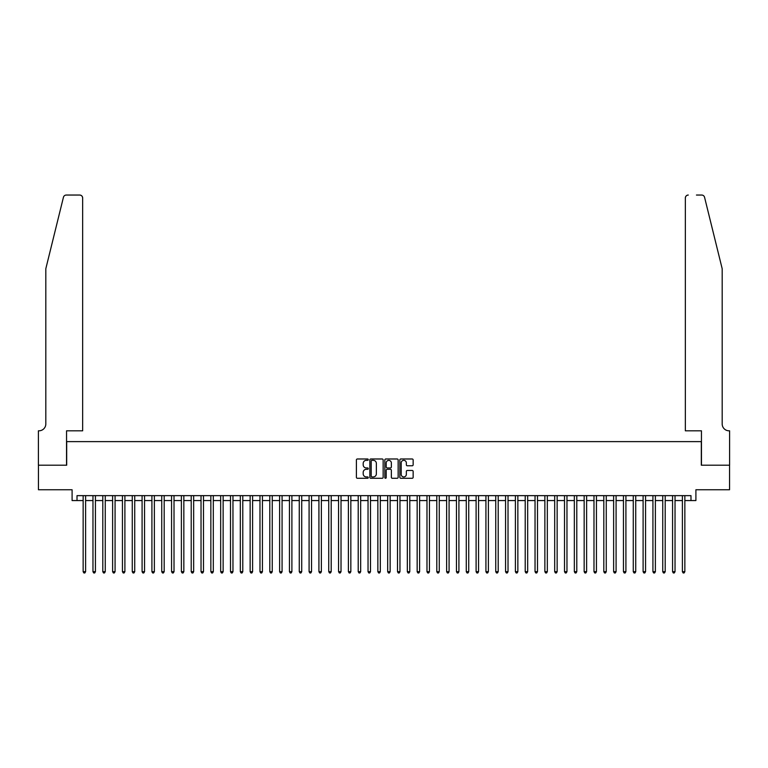 <?xml version="1.0" encoding="UTF-8"?>
<svg xmlns="http://www.w3.org/2000/svg" width="768" height="768" viewBox="0 0 768 768"><rect width="100%" height="100%" fill="white"/><g stroke="black" fill="none" stroke-linecap="round" stroke-linejoin="round"><path stroke-width="1.15" d="M368.285 459.667A0.672 0.672 0 0 0 367.603 458.986L357.36 458.986A0.96 0.96 0 0 0 356.4 459.955L356.4 477.312A0.96 0.96 0 0 0 357.36 478.272L367.603 478.272A0.672 0.672 0 0 0 368.285 477.6A0.672 0.672 0 0 0 367.603 476.928L366.278 476.928A3.082 3.082 0 0 1 363.197 473.837L363.197 472.397A3.082 3.082 0 0 1 366.278 469.306L367.603 469.306A0.672 0.672 0 0 0 368.285 468.634A0.672 0.672 0 0 0 367.603 467.952L366.278 467.952A3.082 3.082 0 0 1 363.197 464.87L363.197 463.421A3.082 3.082 0 0 1 366.278 460.339L367.603 460.339A0.672 0.672 0 0 0 368.285 459.667M412.176 465.782A0.96 0.96 0 0 0 413.146 464.822L413.146 459.955A0.96 0.96 0 0 0 412.176 458.986L400.8 458.986A0.96 0.96 0 0 0 399.84 459.955L399.84 477.312A0.96 0.96 0 0 0 400.8 478.272L412.176 478.272A0.96 0.96 0 0 0 413.146 477.312L413.146 471.427A0.96 0.96 0 0 0 412.176 470.467L407.309 470.467A0.96 0.96 0 0 0 406.349 471.427L406.349 474.346A2.582 2.582 0 0 1 403.766 476.928A2.582 2.582 0 0 1 401.184 474.346L401.184 462.922A2.582 2.582 0 0 1 403.766 460.339A2.582 2.582 0 0 1 406.349 462.922L406.349 464.822A0.96 0.96 0 0 0 407.309 465.782L412.176 465.782M77.011 500.563L77.011 495.648L690.989 495.648L690.989 500.563L695.904 500.563L695.904 489.754L729.552 489.754L729.552 465.197L701.309 465.197L701.309 441.619L66.691 441.619L66.691 465.197L38.448 465.197L38.448 489.754L72.096 489.754L72.096 500.563L83.146 500.563M383.155 459.955A0.96 0.96 0 0 0 382.195 458.986L370.81 458.986A0.96 0.96 0 0 0 369.85 459.955L369.85 477.312A0.96 0.96 0 0 0 370.81 478.272L382.195 478.272A0.96 0.96 0 0 0 383.155 477.312L383.155 459.955M385.805 458.986L397.19 458.986A0.96 0.96 0 0 1 398.15 459.955L398.15 477.312A0.96 0.96 0 0 1 397.19 478.272L392.314 478.272A0.96 0.96 0 0 1 391.354 477.312L391.354 470.275A0.96 0.96 0 0 0 390.384 469.306L387.158 469.306A0.96 0.96 0 0 0 386.198 470.275L386.198 477.6A0.672 0.672 0 0 1 385.517 478.272A0.672 0.672 0 0 1 384.845 477.6L384.845 459.955A0.96 0.96 0 0 1 385.805 458.986M85.603 500.563L92.966 500.563M95.424 500.563L102.797 500.563M105.254 500.563L112.618 500.563M115.075 500.563L122.438 500.563M124.896 500.563L132.269 500.563M134.726 500.563L142.09 500.563M144.547 500.563L151.91 500.563M154.368 500.563L161.741 500.563M164.189 500.563L171.562 500.563M174.019 500.563L181.382 500.563M183.84 500.563L191.213 500.563M193.661 500.563L201.034 500.563M203.491 500.563L210.854 500.563M213.312 500.563L220.675 500.563M223.133 500.563L230.506 500.563M232.963 500.563L240.326 500.563M242.784 500.563L250.147 500.563M252.605 500.563L259.978 500.563M262.435 500.563L269.798 500.563M272.256 500.563L279.619 500.563M282.077 500.563L289.45 500.563M291.898 500.563L299.27 500.563M301.728 500.563L309.091 500.563M311.549 500.563L318.922 500.563M321.37 500.563L328.742 500.563M331.2 500.563L338.563 500.563M341.021 500.563L348.394 500.563M350.842 500.563L358.214 500.563M360.672 500.563L368.035 500.563M370.493 500.563L377.856 500.563M380.314 500.563L387.686 500.563M390.144 500.563L397.507 500.563M399.965 500.563L407.328 500.563M409.786 500.563L417.158 500.563M419.606 500.563L426.979 500.563M429.437 500.563L436.8 500.563M439.258 500.563L446.63 500.563M449.078 500.563L456.451 500.563M458.909 500.563L466.272 500.563M468.73 500.563L476.102 500.563M478.55 500.563L485.923 500.563M488.381 500.563L495.744 500.563M498.202 500.563L505.565 500.563M508.022 500.563L515.395 500.563M517.853 500.563L525.216 500.563M527.674 500.563L535.037 500.563M537.494 500.563L544.867 500.563M547.325 500.563L554.688 500.563M557.146 500.563L564.509 500.563M566.966 500.563L574.339 500.563M576.787 500.563L584.16 500.563M586.618 500.563L593.981 500.563M596.438 500.563L603.811 500.563M606.259 500.563L613.632 500.563M616.09 500.563L623.453 500.563M625.91 500.563L633.274 500.563M635.731 500.563L643.104 500.563M645.562 500.563L652.925 500.563M655.382 500.563L662.746 500.563M665.203 500.563L672.576 500.563M675.034 500.563L682.397 500.563M684.854 500.563L690.989 500.563M371.875 460.339A0.672 0.672 0 0 0 371.203 461.011L371.203 476.246A0.672 0.672 0 0 0 371.875 476.928L373.277 476.928A3.082 3.082 0 0 0 376.358 473.837L376.358 463.421A3.082 3.082 0 0 0 373.277 460.339L371.875 460.339M391.354 462.97A2.582 2.582 0 0 0 388.771 460.387A2.582 2.582 0 0 0 386.198 462.97L386.198 466.992A0.96 0.96 0 0 0 387.158 467.952L390.384 467.952A0.96 0.96 0 0 0 391.354 466.992L391.354 462.97M85.603 495.648L85.603 571.68L83.146 571.68L83.146 495.648M85.603 571.68L84.864 572.957L83.885 572.957L83.146 571.68M63.437 197.28C64.186 195.667 64.186 195.667 63.437 197.28L45.821 268.714L45.821 423.936A6.874 6.874 0 0 1 38.938 430.81L38.4 430.81L38.4 465.197L66.547 465.197L66.547 430.81L82.656 430.81L82.656 197.99A2.947 2.947 0 0 0 79.709 195.043L66.298 195.043A2.947 2.947 0 0 0 63.437 197.28M71.558 195.043L79.709 195.043C81.485 195.226 82.464 196.214 82.656 197.99L82.656 430.81M45.821 423.936A6.874 6.874 0 0 1 38.938 430.81M716.784 246.816L704.563 197.28C703.814 195.667 703.814 195.667 704.563 197.28L722.179 268.714L722.179 423.936A6.874 6.874 0 0 0 729.062 430.81L729.6 430.81L729.6 465.197L701.453 465.197L701.453 430.81L685.344 430.81L685.344 197.99L685.344 430.81M696.442 195.043L701.702 195.043A2.947 2.947 0 0 1 704.563 197.28M688.291 195.043A2.947 2.947 0 0 0 685.344 197.99C685.536 196.214 686.515 195.226 688.291 195.043M722.179 423.936A6.874 6.874 0 0 0 729.062 430.81M95.424 495.648L95.424 571.68L92.966 571.68L92.966 495.648M95.424 571.68L94.694 572.957L93.706 572.957L92.966 571.68M105.254 495.648L105.254 571.68L102.797 571.68L102.797 495.648M105.254 571.68L104.515 572.957L103.536 572.957L102.797 571.68M115.075 495.648L115.075 571.68L112.618 571.68L112.618 495.648M115.075 571.68L114.336 572.957L113.357 572.957L112.618 571.68M124.896 495.648L124.896 571.68L122.438 571.68L122.438 495.648M124.896 571.68L124.157 572.957L123.178 572.957L122.438 571.68M134.726 495.648L134.726 571.68L132.269 571.68L132.269 495.648M134.726 571.68L133.987 572.957L132.998 572.957L132.269 571.68M144.547 495.648L144.547 571.68L142.09 571.68L142.09 495.648M144.547 571.68L143.808 572.957L142.829 572.957L142.09 571.68M154.368 495.648L154.368 571.68L151.91 571.68L151.91 495.648M154.368 571.68L153.629 572.957L152.65 572.957L151.91 571.68M164.189 495.648L164.189 571.68L161.741 571.68L161.741 495.648M164.189 571.68L163.459 572.957L162.47 572.957L161.741 571.68M174.019 495.648L174.019 571.68L171.562 571.68L171.562 495.648M174.019 571.68L173.28 572.957L172.301 572.957L171.562 571.68M183.84 495.648L183.84 571.68L181.382 571.68L181.382 495.648M183.84 571.68L183.101 572.957L182.122 572.957L181.382 571.68M193.661 495.648L193.661 571.68L191.213 571.68L191.213 495.648M193.661 571.68L192.931 572.957L191.942 572.957L191.213 571.68M203.491 495.648L203.491 571.68L201.034 571.68L201.034 495.648M203.491 571.68L202.752 572.957L201.773 572.957L201.034 571.68M213.312 495.648L213.312 571.68L210.854 571.68L210.854 495.648M213.312 571.68L212.573 572.957L211.594 572.957L210.854 571.68M223.133 495.648L223.133 571.68L220.675 571.68L220.675 495.648M223.133 571.68L222.403 572.957L221.414 572.957L220.675 571.68M232.963 495.648L232.963 571.68L230.506 571.68L230.506 495.648M232.963 571.68L232.224 572.957L231.245 572.957L230.506 571.68M242.784 495.648L242.784 571.68L240.326 571.68L240.326 495.648M242.784 571.68L242.045 572.957L241.066 572.957L240.326 571.68M252.605 495.648L252.605 571.68L250.147 571.68L250.147 495.648M252.605 571.68L251.866 572.957L250.886 572.957L250.147 571.68M262.435 495.648L262.435 571.68L259.978 571.68L259.978 495.648M262.435 571.68L261.696 572.957L260.707 572.957L259.978 571.68M272.256 495.648L272.256 571.68L269.798 571.68L269.798 495.648M272.256 571.68L271.517 572.957L270.538 572.957L269.798 571.68M282.077 495.648L282.077 571.68L279.619 571.68L279.619 495.648M282.077 571.68L281.338 572.957L280.358 572.957L279.619 571.68M291.898 495.648L291.898 571.68L289.45 571.68L289.45 495.648M291.898 571.68L291.168 572.957L290.179 572.957L289.45 571.68M301.728 495.648L301.728 571.68L299.27 571.68L299.27 495.648M301.728 571.68L300.989 572.957L300.01 572.957L299.27 571.68M311.549 495.648L311.549 571.68L309.091 571.68L309.091 495.648M311.549 571.68L310.81 572.957L309.83 572.957L309.091 571.68M321.37 495.648L321.37 571.68L318.922 571.68L318.922 495.648M321.37 571.68L320.64 572.957L319.651 572.957L318.922 571.68M331.2 495.648L331.2 571.68L328.742 571.68L328.742 495.648M331.2 571.68L330.461 572.957L329.482 572.957L328.742 571.68M341.021 495.648L341.021 571.68L338.563 571.68L338.563 495.648M341.021 571.68L340.282 572.957L339.302 572.957L338.563 571.68M350.842 495.648L350.842 571.68L348.394 571.68L348.394 495.648M350.842 571.68L350.112 572.957L349.123 572.957L348.394 571.68M360.672 495.648L360.672 571.68L358.214 571.68L358.214 495.648M360.672 571.68L359.933 572.957L358.954 572.957L358.214 571.68M370.493 495.648L370.493 571.68L368.035 571.68L368.035 495.648M370.493 571.68L369.754 572.957L368.774 572.957L368.035 571.68M380.314 495.648L380.314 571.68L377.856 571.68L377.856 495.648M380.314 571.68L379.584 572.957L378.595 572.957L377.856 571.68M390.144 495.648L390.144 571.68L387.686 571.68L387.686 495.648M390.144 571.68L389.405 572.957L388.416 572.957L387.686 571.68M399.965 495.648L399.965 571.68L397.507 571.68L397.507 495.648M399.965 571.68L399.226 572.957L398.246 572.957L397.507 571.68M409.786 495.648L409.786 571.68L407.328 571.68L407.328 495.648M409.786 571.68L409.046 572.957L408.067 572.957L407.328 571.68M419.606 495.648L419.606 571.68L417.158 571.68L417.158 495.648M419.606 571.68L418.877 572.957L417.888 572.957L417.158 571.68M429.437 495.648L429.437 571.68L426.979 571.68L426.979 495.648M429.437 571.68L428.698 572.957L427.718 572.957L426.979 571.68M439.258 495.648L439.258 571.68L436.8 571.68L436.8 495.648M439.258 571.68L438.518 572.957L437.539 572.957L436.8 571.68M449.078 495.648L449.078 571.68L446.63 571.68L446.63 495.648M449.078 571.68L448.349 572.957L447.36 572.957L446.63 571.68M458.909 495.648L458.909 571.68L456.451 571.68L456.451 495.648M458.909 571.68L458.17 572.957L457.19 572.957L456.451 571.68M468.73 495.648L468.73 571.68L466.272 571.68L466.272 495.648M468.73 571.68L467.99 572.957L467.011 572.957L466.272 571.68M478.55 495.648L478.55 571.68L476.102 571.68L476.102 495.648M478.55 571.68L477.821 572.957L476.832 572.957L476.102 571.68M488.381 495.648L488.381 571.68L485.923 571.68L485.923 495.648M488.381 571.68L487.642 572.957L486.662 572.957L485.923 571.68M498.202 495.648L498.202 571.68L495.744 571.68L495.744 495.648M498.202 571.68L497.462 572.957L496.483 572.957L495.744 571.68M508.022 495.648L508.022 571.68L505.565 571.68L505.565 495.648M508.022 571.68L507.293 572.957L506.304 572.957L505.565 571.68M517.853 495.648L517.853 571.68L515.395 571.68L515.395 495.648M517.853 571.68L517.114 572.957L516.134 572.957L515.395 571.68M527.674 495.648L527.674 571.68L525.216 571.68L525.216 495.648M527.674 571.68L526.934 572.957L525.955 572.957L525.216 571.68M537.494 495.648L537.494 571.68L535.037 571.68L535.037 495.648M537.494 571.68L536.755 572.957L535.776 572.957L535.037 571.68M547.325 495.648L547.325 571.68L544.867 571.68L544.867 495.648M547.325 571.68L546.586 572.957L545.597 572.957L544.867 571.68M557.146 495.648L557.146 571.68L554.688 571.68L554.688 495.648M557.146 571.68L556.406 572.957L555.427 572.957L554.688 571.68M566.966 495.648L566.966 571.68L564.509 571.68L564.509 495.648M566.966 571.68L566.227 572.957L565.248 572.957L564.509 571.68M576.787 495.648L576.787 571.68L574.339 571.68L574.339 495.648M576.787 571.68L576.058 572.957L575.069 572.957L574.339 571.68M586.618 495.648L586.618 571.68L584.16 571.68L584.16 495.648M586.618 571.68L585.878 572.957L584.899 572.957L584.16 571.68M596.438 495.648L596.438 571.68L593.981 571.68L593.981 495.648M596.438 571.68L595.699 572.957L594.72 572.957L593.981 571.68M606.259 495.648L606.259 571.68L603.811 571.68L603.811 495.648M606.259 571.68L605.53 572.957L604.541 572.957L603.811 571.68M616.09 495.648L616.09 571.68L613.632 571.68L613.632 495.648M616.09 571.68L615.35 572.957L614.371 572.957L613.632 571.68M625.91 495.648L625.91 571.68L623.453 571.68L623.453 495.648M625.91 571.68L625.171 572.957L624.192 572.957L623.453 571.68M635.731 495.648L635.731 571.68L633.274 571.68L633.274 495.648M635.731 571.68L635.002 572.957L634.013 572.957L633.274 571.68M645.562 495.648L645.562 571.68L643.104 571.68L643.104 495.648M645.562 571.68L644.822 572.957L643.843 572.957L643.104 571.68M655.382 495.648L655.382 571.68L652.925 571.68L652.925 495.648M655.382 571.68L654.643 572.957L653.664 572.957L652.925 571.68M665.203 495.648L665.203 571.68L662.746 571.68L662.746 495.648M665.203 571.68L664.464 572.957L663.485 572.957L662.746 571.68M675.034 495.648L675.034 571.68L672.576 571.68L672.576 495.648M675.034 571.68L674.294 572.957L673.306 572.957L672.576 571.68M684.854 495.648L684.854 571.68L682.397 571.68L682.397 495.648M684.854 571.68L684.115 572.957L683.136 572.957L682.397 571.68"/></g></svg>
